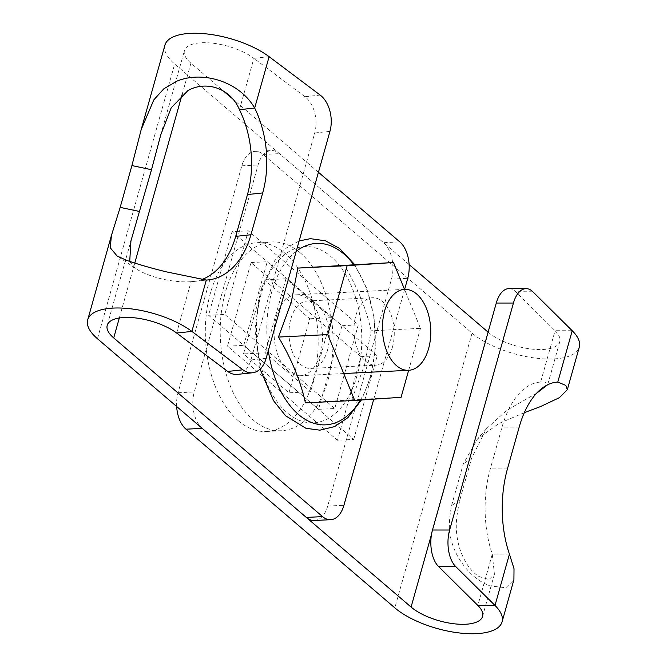 <?xml version="1.0" encoding="UTF-8"?>
<svg xmlns="http://www.w3.org/2000/svg" width="667" height="667" viewBox="0 0 667 667"><rect width="100%" height="100%" fill="white"/><g stroke="black" fill="none" stroke-linecap="round" stroke-linejoin="round"><path stroke-width="0.5" stroke-dasharray="3.33 2.5" d="M536.635 393.213L506.92 410.197L486.368 428.806L471.569 458.254L459.813 500.067C457.47 510.947 456.286 519.426 456.27 525.513C456.253 533.483 457.47 541.362 459.913 549.141C464.532 562.364 470.885 571.494 478.973 576.521L489.044 579.548L494.414 574.22L492.288 554.094A84.384 44.939 -90 0 1 490.295 468.893L502.051 427.088A84.384 44.939 -90 0 1 540.645 382.074L544.839 382.066L547.832 384.192L547.565 384.817M488.094 332.141L488.302 332.316A40.504 15.975 -164.3 0 0 542.788 349.508A40.504 15.975 -164.3 0 0 559.788 341.654A40.504 15.975 -164.3 0 0 555.077 330.715L540.645 382.074L557.787 382.083M176.655 406.486A27.005 16.091 87.1 0 1 178.039 392.746L241.829 165.8A27.005 16.091 87.1 0 1 255.144 151.367A27.005 16.091 87.1 0 1 263.207 154.452L472.061 333.133A60.755 23.962 -164.3 0 0 553.785 358.913A60.755 23.962 -164.3 0 0 579.289 347.14M524.337 412.64L498.824 423.553L477.48 438.969L463.323 463.807L451.567 505.611C449.633 516.116 448.958 524.512 449.541 530.807C450.283 538.452 452.685 546.373 456.745 554.569C465.333 570.268 476.405 580.724 489.97 585.926L505.853 587.752L513.915 579.698M509.43 554.11L492.288 554.094L477.855 605.453M509.013 288.628A27.005 14.382 -90 0 1 515.708 291.737L555.077 330.715L572.219 330.724M409.121 264.574L279.456 153.635A27.005 16.091 87.1 0 0 271.394 150.559A27.005 16.091 87.1 0 0 258.079 164.982L194.28 391.938A27.005 16.091 87.1 0 0 202.226 428.372M353.702 439.428L377.205 355.811L267.25 261.739L243.747 345.356L353.702 439.428L337.46 440.237L360.964 356.62L377.205 355.811M360.964 356.62L251.009 262.548L227.505 346.165L337.46 440.237M227.505 346.165L243.747 345.356M251.009 262.548L267.25 261.739M471.569 458.254L463.323 463.807M459.813 500.067L451.567 505.611M202.251 279.348A84.384 55.236 -96.1 0 1 193.155 281.532A84.384 55.236 -96.1 0 1 191.087 281.691C173.979 282.85 151.667 277.997 137.627 269.768L135.393 268.234L129.723 261.472M239.445 109.671L253.877 58.312A40.504 15.975 -164.3 0 0 201.442 42.755A40.504 15.975 -164.3 0 0 184.434 50.609A40.504 15.975 -164.3 0 0 190.937 63.198L223.745 91.262M164.932 45.131A60.755 23.962 -164.3 0 0 174.696 64.007L383.542 242.688L399.791 241.879M176.655 333.05L191.087 281.691L206.32 280.065M269.109 56.687L253.877 58.312L304.936 96.707A27.005 17.675 -96.1 0 1 314.716 132.991L250.925 359.947A27.005 17.675 -96.1 0 1 237.302 374.395M314.382 520.502A27.005 16.091 87.1 0 0 327.697 506.078L391.487 279.123A27.005 16.091 87.1 0 0 383.542 242.688M373.77 399.149L404.619 289.386M248.316 230.824L224.812 314.44L334.767 408.512L358.271 324.896L248.316 230.824L232.066 231.641L208.563 315.249L224.812 314.44M208.563 315.249L318.518 409.321L342.021 325.704L232.066 231.641M342.021 325.704L358.271 324.896M318.518 409.321L334.767 408.512M318.442 172.286L233.075 99.25M288.227 371.094A40.504 24.137 -92.9 0 1 274.471 326.155A40.504 24.137 -92.9 0 1 296.281 294.806A40.504 24.137 -92.9 0 1 308.371 299.425A40.504 24.137 -92.9 0 1 322.128 344.364A40.504 24.137 -92.9 0 1 300.325 375.713A40.504 24.137 -92.9 0 1 288.227 371.094M238.227 420.702A94.514 56.311 87.1 0 0 266.45 431.482A94.514 56.311 87.1 0 0 317.325 358.329A94.514 56.311 87.1 0 0 285.234 253.477A94.514 56.311 87.1 0 0 257.012 242.688A94.514 56.311 87.1 0 0 206.136 315.85A94.514 56.311 87.1 0 0 238.227 420.702M300.142 252.726A94.514 56.311 87.1 0 0 271.919 241.946A94.514 56.311 87.1 0 0 221.044 315.099A94.514 56.311 87.1 0 0 253.135 419.96A94.514 56.311 87.1 0 0 281.357 430.74A94.514 56.311 87.1 0 0 332.233 357.579A94.514 56.311 87.1 0 0 300.142 252.726M288.953 392.813L309.771 318.751L264.324 279.873L243.505 353.927L288.953 392.813L310.614 391.729L331.432 317.675L285.985 278.789L265.166 352.851L310.614 391.729M331.432 317.675L309.771 318.751M285.985 278.789L264.324 279.873M265.166 352.851L243.505 353.927M305.419 402.901L351.759 399.775L364.507 365.141L371.144 330.807L420.46 328.347L404.51 289.395M392.438 347.148A33.759 20.11 87.1 0 0 372.428 297.757A33.759 20.11 87.1 0 0 355.786 315.791A33.759 20.11 87.1 0 0 375.796 365.183A33.759 20.11 87.1 0 0 392.438 347.148M327.455 350.4A33.759 20.11 87.1 0 0 307.445 301.009A33.759 20.11 87.1 0 0 290.804 319.043A33.759 20.11 87.1 0 0 310.814 368.434A33.759 20.11 87.1 0 0 327.455 350.4M351.759 399.775L401.075 397.307M371.144 330.807C366.175 308.663 357.187 286.718 344.189 264.974M408.663 370.302L420.46 328.347M472.061 333.133L394.831 607.862M507.437 468.909L490.295 468.893M519.193 427.097L502.051 427.088M532.85 291.754L515.708 291.737M263.207 154.452L279.456 153.635M241.829 165.8L258.079 164.982M178.039 392.746L194.28 391.938M488.302 332.316L431.499 534.409M97.465 338.744L174.696 64.007M266.15 358.321L250.925 359.947M329.94 131.366L314.716 132.991M320.168 95.073L304.936 96.707M327.697 506.078L343.939 505.261M391.487 279.123L407.737 278.314M119.318 317.992L134.742 263.132M182.158 94.431L190.937 63.198M296.231 251.309A90.829 54.11 87.1 0 0 271.736 291.938A90.829 54.11 87.1 0 0 268.317 350.6M360.388 400.05A90.829 54.11 87.1 0 0 370.352 376.313A90.829 54.11 87.1 0 0 353.543 264.499M261.247 293.747A88.211 52.551 87.1 0 0 287.194 412.756A88.211 52.551 87.1 0 0 357.02 375.688A88.211 52.551 87.1 0 0 331.065 256.687A88.211 52.551 87.1 0 0 261.247 293.747M559.788 341.654L547.832 384.192M494.422 574.22L482.566 616.391M255.144 151.367L271.394 150.559M543.797 382.074L544.839 382.066M486.368 428.806L477.489 438.978M208.379 279.898L193.155 281.532M135.393 268.234L117.134 256.003M107.212 325.346L130.624 242.046M160.739 134.917L184.434 50.609M404.586 289.386L296.281 294.806M257.012 242.688L271.919 241.946M266.45 431.482L281.357 430.74M343.722 373.545L300.325 375.713M354.577 264.449L366.967 288.719L374.104 317.634L375.329 348.257L370.535 377.455L361.431 399.983M260.088 369.093L254.944 329.832L260.013 291.371L275.438 259.155L286.435 247.966L299.141 240.929M307.445 301.009L372.428 297.757M310.814 368.434L375.796 365.183"/><path stroke-width="1" d="M547.565 384.817L536.635 393.213M502.068 621.869L513.915 579.698L514.015 568.684L509.43 554.11L494.997 605.461L477.855 605.453A40.504 15.975 15.7 0 1 482.566 616.391A40.504 15.975 15.7 0 1 465.558 624.245A40.504 15.975 15.7 0 1 411.08 607.053L202.226 428.372L185.985 429.181L394.831 607.862A60.755 23.962 15.7 0 0 476.555 633.65A60.755 23.962 15.7 0 0 502.068 621.869A60.755 23.962 15.7 0 0 494.997 605.461L455.628 566.483A27.005 14.382 -90 0 1 449.625 530.007L513.423 303.051A27.005 14.382 -90 0 1 526.155 288.636A27.005 14.382 -90 0 1 532.85 291.754L572.219 330.724L557.787 382.083L565.791 385.393L567.325 389.678L559.388 397.682L540.37 406.637L524.337 412.64M567.334 389.678L579.289 347.14A60.755 23.962 -164.3 0 0 572.219 330.724M509.43 554.11A84.384 44.939 -90 0 1 507.437 468.909L519.193 427.097A84.384 44.939 -90 0 1 557.787 382.083M477.855 605.453L438.486 566.475A27.005 14.382 -90 0 1 432.483 529.998L496.281 303.043A27.005 14.382 -90 0 1 509.013 288.628L526.155 288.636M176.655 406.486A27.005 16.091 87.1 0 0 185.985 429.181M488.094 332.141L409.121 264.574M206.32 280.065A84.384 55.236 -96.1 0 0 208.379 279.898A84.384 55.236 -96.1 0 0 250.942 234.742L262.69 192.938A84.384 55.236 -96.1 0 0 254.669 108.037L269.109 56.687L320.168 95.073A27.005 17.675 -96.1 0 1 329.94 131.366L266.15 358.321A27.005 17.675 -96.1 0 1 252.526 372.77A27.005 17.675 -96.1 0 1 242.938 369.81L191.879 331.416A60.755 23.962 15.7 0 0 113.215 308.087A60.755 23.962 15.7 0 0 87.71 319.86A60.755 23.962 15.7 0 0 97.465 338.744L306.32 517.425L322.561 516.608L113.715 337.927A40.504 15.975 15.7 0 1 107.212 325.346A40.504 15.975 15.7 0 1 124.212 317.492A40.504 15.975 15.7 0 1 176.655 333.05L191.879 331.416L206.32 280.065L166.091 271.794C151.075 268.092 137.919 264.282 126.63 260.363L117.134 256.003L110.222 247.749L111.431 235.468L120.177 207.37L131.924 165.566L141.237 129.431L153.802 99.9L163.832 88.794L177.03 81.074C203.885 70.227 239.92 82.291 254.669 108.037L239.445 109.671A84.384 55.236 -96.1 0 1 247.465 194.564L235.709 236.376A84.384 55.236 -96.1 0 1 202.251 279.348M129.723 261.472L130.932 240.937L151.517 169.718L160.739 134.917L171.202 107.787L188.027 90.479C206.787 80.157 230.707 88.594 239.445 109.671M269.109 56.687A60.755 23.962 -164.3 0 0 190.445 33.35A60.755 23.962 -164.3 0 0 164.932 45.131L141.237 129.431M252.526 372.77L237.302 374.395A27.005 17.675 -96.1 0 1 227.714 371.436L176.655 333.05M322.561 516.608A27.005 16.091 87.1 0 0 330.624 519.693A27.005 16.091 87.1 0 0 343.939 505.261L373.77 399.149M306.32 517.425A27.005 16.091 87.1 0 0 314.382 520.502L330.624 519.693M404.619 289.386L407.737 278.314A27.005 16.091 87.1 0 0 399.791 241.879L318.442 172.286M233.075 99.25L223.745 91.262M139.762 211.531L120.177 207.37M151.517 169.718L131.924 165.566M416.675 294.014A40.504 24.137 87.1 0 0 404.586 289.386A40.504 24.137 87.1 0 0 382.783 320.744A40.504 24.137 87.1 0 0 396.531 365.683A40.504 24.137 87.1 0 0 408.629 370.302A40.504 24.137 87.1 0 0 430.432 338.944A40.504 24.137 87.1 0 0 416.675 294.014M354.727 400.433L305.419 402.901C300.45 380.749 291.462 358.804 278.456 337.06L291.204 302.426L297.841 268.092L347.157 265.633L327.772 334.592L354.727 400.433L401.075 397.307L408.663 370.302M278.456 337.06L327.772 334.592M297.841 268.092L393.497 262.506L347.157 265.633M404.51 289.395L393.497 262.506M513.423 303.051L496.281 303.043M449.625 530.007L432.483 529.998M455.628 566.483L438.486 566.475M431.499 534.409L411.08 607.053M262.69 192.938L247.465 194.564M250.942 234.742L235.709 236.376M242.938 369.81L227.714 371.436M113.715 337.927L119.318 317.992M134.742 263.132L182.158 94.431M268.317 350.6A90.829 54.11 87.1 0 0 307.028 420.402A90.829 54.11 87.1 0 0 360.388 400.05M353.543 264.499A90.829 54.11 87.1 0 0 296.231 251.309M87.71 319.86L111.431 235.468M130.624 242.046L130.932 240.945M408.629 370.302L343.722 373.545M361.431 399.983L347.84 417.692L334.576 426.613L319.86 430.165L305.945 428.297L285.634 415.791L273.57 400.742L260.088 369.093M354.577 264.449L339.528 248.407L325.421 240.787L310.405 238.669L299.141 240.929"/></g></svg>
